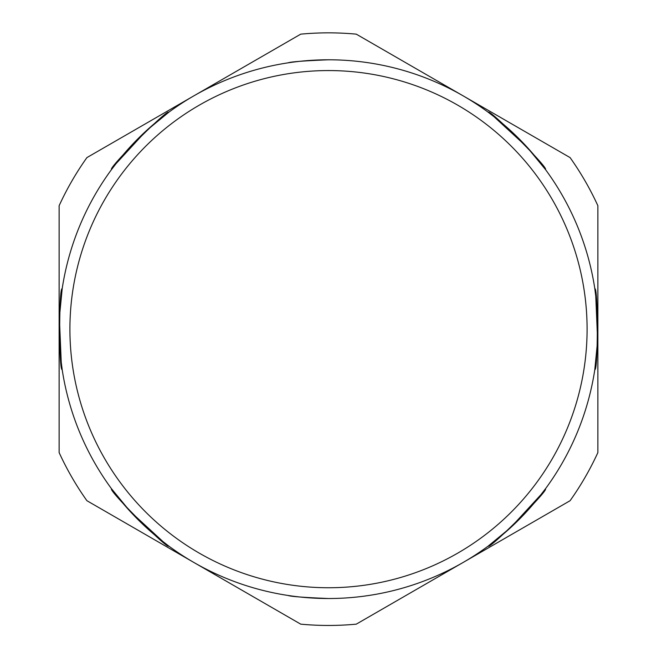 <?xml version="1.0" encoding="UTF-8"?>
<svg xmlns="http://www.w3.org/2000/svg" width="657" height="657" viewBox="0 0 657 657"><rect width="100%" height="100%" fill="white"/><g stroke="black" fill="none" stroke-linecap="round" stroke-linejoin="round"><path stroke-width="0.99" d="M545.359 488.931L538.108 498.334M518.283 520.303L513.331 525.099M507.746 530.224L502.465 534.806M497.595 538.83L488.241 546.041L510.653 527.596L541.393 494.179M542.222 493.103L545.384 488.898C549.507 489.457 488.865 550.123 488.241 546.041M595.554 293.958L594.815 288.752C598.125 286.23 598.141 372.002 594.815 369.554L597.624 340.671L595.735 295.305M594.823 288.793L596.342 300.569L594.823 288.793M597.862 330.118L597.755 337.008L597.862 330.118M597.427 344.58L596.934 351.561L597.427 344.58M596.334 357.851L594.815 369.554L596.334 357.851M488.282 112.29L497.686 119.549M519.654 139.366L524.442 144.318M529.567 149.903L534.157 155.192M538.182 160.062L545.384 169.407L526.939 147.004L493.522 116.256M492.454 115.427L488.241 112.265C488.808 108.15 549.466 168.792 545.384 169.407M363.641 596.219L368.906 595.472M114.778 165.203L111.616 169.407C107.493 168.849 168.135 108.183 168.759 112.265L146.347 130.71L115.607 164.127M164.546 542.879L168.759 546.041C168.192 550.155 107.534 489.514 111.616 488.898L130.061 511.302L163.478 542.05M288.095 595.472C290.493 596.49 303.961 597.509 328.5 598.519C303.977 597.509 290.509 596.49 288.095 595.472C290.493 596.49 303.961 597.509 328.5 598.519A269.37 269.37 0 0 1 59.13 329.149A269.37 269.37 0 0 1 328.5 59.787C303.961 60.797 290.493 61.815 288.095 62.834M61.446 364.348L62.185 369.554C58.875 372.076 58.859 286.304 62.185 288.752L59.376 317.635L61.265 363.001M328.5 59.787A269.37 269.37 0 0 1 597.87 329.149A269.37 269.37 0 0 1 328.5 598.519A269.37 269.37 0 0 0 597.87 329.149A269.37 269.37 0 0 0 328.5 59.787M328.5 32.85A296.299 296.299 0 0 0 300.717 34.156L86.913 157.598A296.299 296.299 0 0 0 59.13 205.715L59.13 452.591A296.299 296.299 0 0 0 86.913 500.708L300.717 624.15A296.299 296.299 0 0 0 356.283 624.15L570.087 500.708A296.299 296.299 0 0 0 597.87 452.591L597.87 205.715A296.299 296.299 0 0 0 570.087 157.598L356.283 34.156A296.299 296.299 0 0 0 328.5 32.85M62.185 369.554L60.658 357.737L62.185 369.554M59.138 328.188L59.245 321.298L59.138 328.188M59.573 313.726L60.066 306.745L59.573 313.726M60.666 300.454L62.185 288.752L60.666 300.454M168.718 546.016L159.314 538.756M137.346 518.94L132.558 513.988M127.433 508.403L122.843 503.114M118.818 498.244L111.616 488.898M111.616 169.407L118.892 159.971M138.717 137.995L143.669 133.207M149.254 128.082L154.535 123.5M159.405 119.475L168.759 112.265M328.5 587.744A258.595 258.595 0 0 0 587.095 329.149A258.595 258.595 0 0 0 328.5 70.562A258.595 258.595 0 0 0 69.905 329.149A258.595 258.595 0 0 0 328.5 587.744"/></g></svg>
